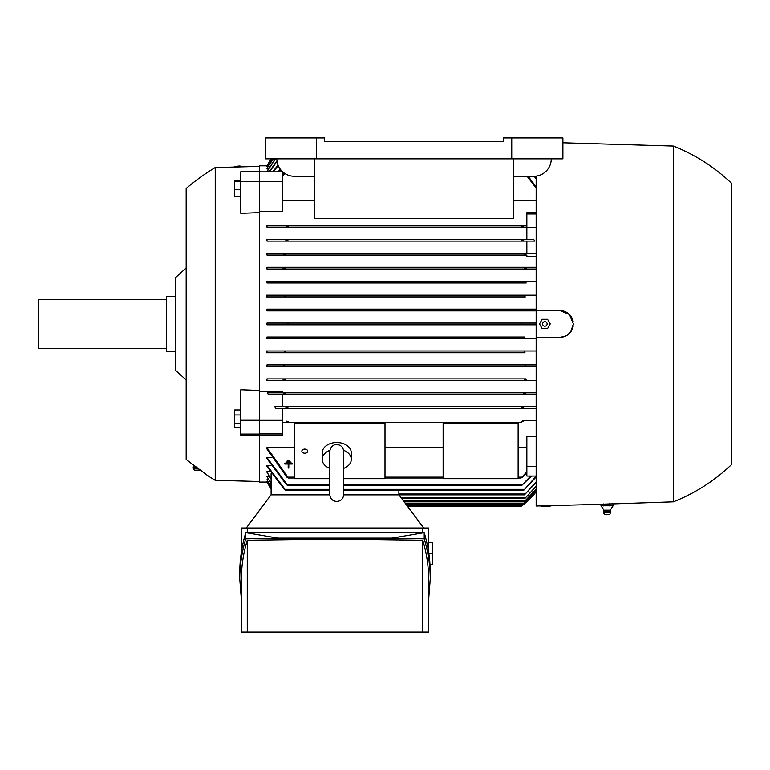 <?xml version="1.0" encoding="UTF-8"?>
<svg xmlns="http://www.w3.org/2000/svg" width="770" height="770" viewBox="0 0 770 770"><rect width="100%" height="100%" fill="white"/><g stroke="black" fill="none" stroke-linecap="round" stroke-linejoin="round"><path stroke-width="1.16" d="M343.718 452.279L343.718 494.532C343.305 498.768 340.985 501.097 336.75 501.511C332.505 501.097 330.186 498.768 329.772 494.532L329.772 452.269M329.772 468.381A14.534 10.28 0 0 1 322.216 459.372A14.534 10.28 0 0 1 329.868 450.315M343.718 467.448L343.718 488.228M343.622 450.315A14.534 10.28 0 0 1 351.284 459.372A14.534 10.28 0 0 1 343.718 468.381M322.216 459.372L322.216 452.789A14.534 10.28 0 0 1 336.75 442.519A14.534 10.28 0 0 1 351.284 452.789L351.284 459.372M343.718 478.69L385 478.69L385 423.606L294.304 423.606L294.304 478.69L329.772 478.69M301.859 451.153A2.907 2.06 0 0 1 304.766 449.093A2.907 2.06 0 0 1 307.673 451.153A2.907 2.06 0 0 1 304.766 453.203A2.907 2.06 0 0 1 301.859 451.153M267.286 482.087L259.423 482.087L259.423 434.068L240.817 434.068L240.817 435.464L259.423 435.435M271.107 488.161L266.978 481.548L267.902 481.394M271.107 486.447L266.978 479.758L268.538 479.45M271.107 483.502L266.978 476.688L269.202 476.207M271.107 479.248L266.978 472.241L266.978 471.577L269.875 471.577M266.978 465.436L285.718 490.23L284.332 489.354L266.978 466.293L266.978 465.436L270.578 465.436M266.978 457.563L287.922 485.581L286.382 484.705L266.978 458.65L266.978 457.563L271.29 457.563M286.864 477.15L266.978 448.997L266.978 447.63L294.304 447.63M385 447.63L443.135 447.63M518.133 447.63L526.853 447.63M536.161 476.072L526.853 476.072L526.853 436.282L536.161 436.282M521.434 422.499L282.677 422.499L521.434 422.499L521.04 421.662L523.196 421.161M259.423 433.943L282.677 433.943L282.677 435.262L259.423 435.262M526.853 466.533L536.161 466.533M531.512 476.072L521.608 485.581L530.703 476.072M287.922 485.581L329.772 485.581M343.718 485.581L521.608 485.581M266.978 447.63L288.461 478.016L294.304 478.016M518.133 478.016L521.069 478.016L526.853 471.875M385 478.016L443.135 478.016M521.069 478.016L523.196 476.409M288.49 478.016L286.344 476.409M526.853 473.021L522.676 477.15M343.718 490.23L523.812 490.23L536.161 476.158M285.718 490.23L329.772 490.23M536.161 476.948L523.812 490.23M423.741 528.018L398.956 494.879L524.447 494.879L536.161 481.885M536.161 482.501L524.447 494.879M241.405 551.917L241.405 528.018L428.601 528.018L428.601 551.917M422.74 532.667L422.74 528.018M239.768 579.059L239.768 572.87C239.778 559.434 241.79 546.036 245.794 532.667L424.212 532.667C428.216 546.036 430.228 559.434 430.238 572.87L430.238 579.059C430.228 565.623 428.216 552.215 424.212 538.856L392.036 538.134L277.97 538.134L245.794 538.856C241.79 552.215 239.778 565.623 239.768 579.059L241.405 600.013M428.601 600.013L430.238 579.059M247.266 540.251C243.368 553.149 241.414 566.085 241.405 579.059L241.405 632.083L422.74 632.083L422.74 540.251L334.998 539.067L247.266 540.251L247.266 632.083M422.74 632.083L428.601 632.083L428.601 579.059C428.592 566.085 426.638 553.149 422.74 540.251M392.036 538.134L424.212 532.667L424.212 538.856M245.794 538.856L245.794 532.667L277.97 538.134M429.987 564.641L432.461 564.641L432.461 542.552L428.601 542.552M432.461 553.601L428.851 553.601M247.266 528.018L247.266 532.667M329.781 494.879L271.05 494.879L246.265 528.018M398.956 494.879L343.709 494.879M521.559 506.006L522.156 505.563M407.561 506.391L521.04 506.391A75.575 75.575 0 0 0 536.161 491.751L522.214 505.515L406.916 505.515M536.161 491.241L523.244 504.186L536.161 491.087M405.915 504.186L523.244 504.186M536.161 489.556L524.11 501.857L536.161 489.258M404.173 501.857L524.11 501.857M536.161 486.669L524.976 498.373L536.161 486.217M401.565 498.373L524.976 498.373M398.899 494.879L398.899 490.23M271.107 494.879L271.107 473.579M266.978 472.241L271.107 478.622M266.978 476.688L271.107 483.04M266.978 479.758L271.107 486.149M266.978 481.548L271.107 488.007M266.978 482.087L271.107 488.681A75.575 75.575 0 0 1 266.978 482.087M282.677 433.943L282.677 408.543L536.161 408.543L522.099 408.543L521.608 407.677L522.099 408.543L275.862 408.543L274.726 406.801L536.161 406.801M259.423 420.324L282.677 420.324M259.423 391.439L282.677 391.439L282.677 392.844L267.546 392.844L268.297 394.596L524.389 394.596L523.812 393.72L524.389 394.596L282.677 394.596L282.677 406.801L274.726 406.801M285.718 393.72L285.15 394.596L285.42 393.316M283.707 393.383L285.805 394.057M267.546 392.844L536.161 392.844M523.725 394.057L525.833 393.383M287.874 407.6L287.47 408.543M285.786 407.272L288.057 408.081M521.473 408.081L523.744 407.272M522.676 420.757L536.161 420.757M286.344 421.161L288.49 421.662L288.105 422.499M282.677 406.801L523.148 406.801M536.161 394.596L285.15 394.596M282.677 392.844L525.198 392.844M536.161 256.468L526.853 256.468L526.853 255.062L266.978 255.062L266.978 253.32L536.161 253.32M526.853 253.32L526.853 241.106L266.978 241.106L266.978 239.364L533.668 239.364L534.803 241.106L266.978 241.106M266.978 227.16L526.853 227.16L266.978 227.16L266.978 225.408L526.853 225.408L288.105 225.408L288.461 226.284M526.853 239.364L526.853 212.655L536.161 212.655M536.161 200.277L513.484 200.277M314.651 200.277L282.677 200.277M267.286 165.82L259.423 165.82L259.423 181.393L282.677 181.374L282.677 211.625L259.423 211.625M259.423 390.448L240.817 389.755L240.817 420.256L259.423 420.256L259.423 181.393L240.817 181.393L240.817 213.348L259.423 212.616M266.978 380.64L284.419 380.64L285.092 379.764L284.419 380.64L525.111 380.64L266.978 380.64L266.978 378.898L525.573 378.907M266.978 364.942L283.331 364.942L284.563 365.817L283.803 366.684L525.737 366.684L266.978 366.684L266.978 364.942L536.161 364.942L526.208 364.942L524.976 365.817L525.737 366.684L524.976 365.817M524.986 352.737L266.978 352.737L266.978 350.985L536.161 350.985L525.313 350.985L524.11 351.861L524.986 352.737L284.544 352.737L285.42 351.861L284.544 352.737M266.978 337.039L285.121 337.039L286.286 337.905L285.285 338.781L536.161 338.781L266.978 338.781L266.978 337.039L524.36 337.039M266.978 323.082L287.325 323.082L288.49 323.958L287.325 324.825L536.161 324.825L266.978 324.825L266.978 323.082L536.161 323.082L522.214 323.082L521.049 324.026M285.237 310.868L536.161 310.878L266.978 310.878L266.978 309.126L536.161 309.126L524.245 309.126L523.244 310.002L524.245 309.126L285.285 309.126L286.286 310.002L285.121 310.878L266.978 310.878M525.313 296.922L266.978 296.922L266.978 295.18L536.161 295.18L524.986 295.18L524.11 296.046L525.313 296.922L284.217 296.922L285.42 296.046L284.544 295.18L524.986 295.18M526.208 282.965L266.978 282.965L266.978 281.223L536.161 281.223L525.737 281.223L524.976 282.099L526.208 282.965L266.978 282.965M266.978 269.019L536.161 269.019L266.978 269.019L266.978 267.267L536.161 267.267L525.111 267.267L524.447 268.143M287.325 323.082L522.214 323.082M522.214 324.825L521.04 323.958M314.651 158.841L314.651 218.439L513.484 218.439L513.484 158.841M511.742 158.841L562.899 158.841L562.899 137.917L511.742 137.917L511.742 158.841L265.236 158.841L265.236 137.917L316.393 137.917L316.393 158.841M551.272 158.841A17.441 17.441 0 0 1 533.831 176.282L513.484 176.282M314.651 176.282L294.304 176.282A17.441 17.441 0 0 1 276.863 158.841M511.742 137.917L503.599 137.917L503.599 141.401L324.536 141.401L324.536 137.917L316.393 137.917M266.978 267.267L284.419 267.267L285.092 268.143L284.419 267.267L525.111 267.267M285.141 267.873L283.091 268.412M526.449 268.412L524.389 267.873M266.978 281.223L283.803 281.223L284.563 282.099L283.331 282.965M283.803 281.223L525.737 281.223M266.391 295.18L285.112 295.18M285.092 296.922L266.382 296.922M266.978 309.126L285.285 309.126M524.409 310.878L523.244 309.992M287.325 324.825L266.978 324.825M285.41 338.771L266.978 338.781M524.245 338.781L523.244 337.905L524.409 337.039L285.237 337.039M266.382 350.985L285.092 350.985M285.112 352.737L266.391 352.737M525.313 350.985L284.217 350.985L285.42 351.861M283.803 366.684L266.978 366.684M283.331 364.942L526.208 364.942M266.978 378.898L525.756 378.898M283.091 379.494L285.141 380.043M525.111 380.64L524.447 379.764L525.111 380.64L536.161 380.64M524.389 380.043L526.449 379.494M282.677 181.374L282.677 171.845L259.423 171.835M269.202 171.7L266.978 171.229L275.265 158.841M268.538 168.466L266.978 168.149L273.003 158.841M267.902 166.522L266.978 166.359L271.752 158.841M266.978 165.82L266.978 165.82A75.575 75.575 0 0 1 271.377 158.841L266.978 165.82M280.684 169.737L278.827 171.835M278.028 171.835L280.29 169.227M278.22 165.579L273.321 171.835M272.763 171.835L278.008 165.049M271.858 158.841L266.978 166.522M273.225 158.841L266.978 168.466M275.631 158.841L266.978 171.7M269.115 171.835L276.979 160.872M277.056 161.392L269.5 171.835M285.035 173.616L282.677 176.032M282.677 174.886L284.351 173.163M266.978 225.408L288.105 225.408M521.078 226.293L521.434 225.408M523.196 226.755L521.04 226.245M288.49 226.245L286.344 226.755M266.978 239.364L522.07 239.364M521.656 240.307L522.099 239.364M287.431 239.364L287.922 240.24L287.431 239.364M523.744 240.644L521.473 239.836M288.057 239.836L285.786 240.644M526.853 241.106L534.803 241.106M266.978 253.32L285.15 253.32L285.718 254.187M526.853 255.062L266.978 255.062M285.805 253.85L283.707 254.533M525.833 254.533L523.725 253.85M524.12 254.591L524.389 253.32L285.15 253.32M536.161 366.684L525.737 366.684M526.853 227.593L536.161 227.593M526.853 213.973L536.161 213.973M536.161 188.149L527.094 176.282M528.143 176.282L536.161 186.898M536.161 179.044L534.216 176.282M534.909 176.253L536.161 178.043M503.599 141.401L324.536 141.401M259.423 171.729L240.817 171.729L240.817 181.393M522.079 323.092L521.463 323.284M285.285 338.781L286.286 337.905M524.197 337.058L523.629 337.289M285.343 310.859L285.901 310.618M570.676 332.005L573.361 323.958L572.351 329.069L571.099 331.408L567.471 335.046L565.132 336.298L560.031 337.327L536.161 337.327L536.161 506.015L601.101 504.302M536.161 337.327L536.161 310.579L559.992 310.579A13.369 13.369 0 0 1 573.121 321.388L570.676 315.902M536.161 176.128L536.161 310.579M561.869 310.714L560.031 310.579M613.151 503.898L673.365 501.857A179.641 179.641 0 0 0 731.5 464.647L731.5 183.26A179.641 179.641 0 0 0 673.365 146.05L562.899 142.777M612.718 506.237L613.151 503.821L601.101 504.254L601.101 505.928L604.046 510.202L610.196 510.202M603.872 505.794L600.937 505.794M610.11 505.794L603.314 505.794M613.372 505.794L609.513 505.794M612.92 506.092L610.206 510.202L610.908 511.8L603.343 511.8L604.046 510.202M610.822 512.493L603.42 512.493L603.343 511.8M610.908 511.8L609.744 514.418L604.508 514.418L603.42 512.493M609.725 505.928L609.725 503.715M603.699 505.928L603.699 503.946M673.365 146.05L673.365 501.857M559.992 310.579L569.453 314.497L573.361 323.958M573.121 326.519A13.369 13.369 0 0 1 559.992 337.327M542.196 328.607L539.51 323.958L542.196 319.3L547.566 319.3L550.252 323.958L547.566 328.607L542.196 328.607M542.619 323.958A2.262 2.262 0 0 0 544.881 326.211A2.262 2.262 0 0 0 547.133 323.958A2.262 2.262 0 0 0 544.881 321.696A2.262 2.262 0 0 0 542.619 323.958M539.51 505.9L547.133 506.506L550.252 506.073L550.252 505.534M546.71 505.928L551.099 505.928M542.196 505.813L547.566 505.63M538.654 505.928L543.043 505.928M518.133 478.69L518.133 423.606L443.135 423.606L443.135 478.69L518.133 478.69M191.634 463.656L186.523 459.719A209.296 209.296 0 0 1 186.167 459.421L186.167 188.496A209.296 209.296 0 0 1 215.234 167.562L215.234 480.345A209.296 209.296 0 0 1 207.448 475.456L203.434 472.52M186.523 459.719L207.448 475.456M194.733 466.023L193.905 466.023A6.978 6.978 0 0 0 193.665 465.215L193.482 465.07M196.841 467.611L193.203 467.611A3.783 3.783 0 0 1 193.905 466.023M197.774 468.314L193.27 468.314L193.203 467.611M200.094 470.047L194.367 470.229L193.27 468.314M186.167 379.957A1161.593 1161.593 0 0 1 175.704 370.466L175.704 277.45A1161.593 1161.593 0 0 1 186.167 267.95M175.704 296.633L166.407 296.633L166.407 351.284L175.704 351.284M166.407 299.54L38.5 299.54L38.5 348.377L166.407 348.377M240.471 414.972L240.471 409.967L234.658 409.967L234.658 427.35L240.471 427.35L240.471 414.972L234.658 414.972M240.471 423.664L234.658 423.664M240.471 181.556L240.471 180.796L234.658 180.796L234.658 196.61L240.471 196.61L240.471 181.556L234.658 181.556M240.471 189.468L234.658 189.468M240.817 420.256L240.817 434.068M259.423 420.256L259.423 434.068M244.398 166.801L239.653 166.012L234.908 166.426L234.908 167.052M290.973 462.048L290.973 462.664L286.007 462.664L286.007 462.048L290.973 462.048M284.775 463.405L292.215 463.405L292.215 464.031L288.798 464.031L288.798 468.064L288.182 468.064L288.182 464.031L284.775 464.031L284.775 463.405M289.732 460.681L289.732 461.297L287.248 461.297L287.248 460.681L289.732 460.681M287.431 484.705L329.772 484.705L287.431 484.705M343.718 484.705L522.099 484.705L343.718 484.705M288.105 477.15L294.304 477.15L288.105 477.15M385 477.15L443.135 477.15L385 477.15M518.133 477.15L521.434 477.15L518.133 477.15M285.15 489.354L329.772 489.354M343.718 489.354L524.389 489.354M398.899 494.013L525.111 494.013M405.261 503.31L524.245 503.31M403.519 500.981L524.986 500.981M400.91 497.497L525.737 497.497M343.718 451.509L343.718 451.509C343.228 447.197 340.908 444.868 336.75 444.531C335.816 444.175 330.494 445.195 329.772 451.509M215.234 480.345L259.423 481.51M215.234 167.562L259.423 166.407"/></g></svg>
